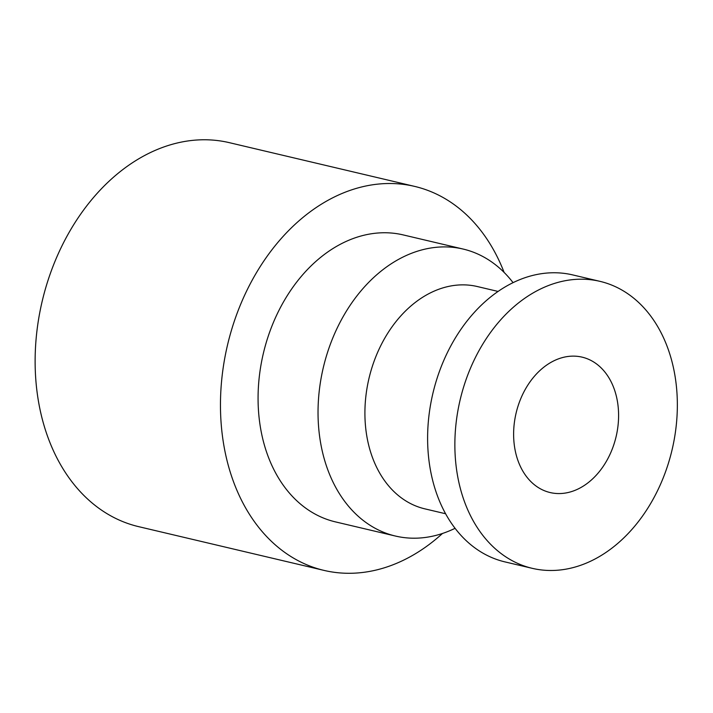 <?xml version="1.0" encoding="UTF-8"?>
<svg xmlns="http://www.w3.org/2000/svg" width="713" height="713" viewBox="0 0 713 713"><rect width="100%" height="100%" fill="white"/><g stroke="black" fill="none" stroke-linecap="round" stroke-linejoin="round"><path stroke-width="1.07" d="M442.488 533.467A197.278 145.675 -76.7 0 1 324.005 570.4L138.67 526.657A197.278 145.675 -76.7 0 1 42.201 301.189A197.278 145.675 -76.7 0 1 229.292 142.653L414.636 186.396A197.278 145.675 -76.7 0 1 504.109 272.411M324.005 570.4A197.278 145.675 -76.7 0 1 227.536 344.932A197.278 145.675 -76.7 0 1 414.636 186.396M498.075 291.439L477.327 286.537A114.214 84.339 103.3 0 0 372.765 365.065A114.214 84.339 103.3 0 0 424.859 508.85L445.607 513.752M513.057 282.651A147.439 108.875 103.3 0 0 463.147 249.06A147.439 108.875 103.3 0 0 323.319 367.543A147.439 108.875 103.3 0 0 395.421 536.042A147.439 108.875 103.3 0 0 455.081 528.306M463.147 249.06L403.184 234.907A147.439 108.875 103.3 0 0 263.355 353.39A147.439 108.875 103.3 0 0 335.458 521.889L395.421 536.042M532.246 568.332L504.982 561.906A147.439 108.875 -76.7 0 1 431.338 474.653A147.439 108.875 -76.7 0 1 462.167 327.561A147.439 108.875 -76.7 0 1 572.717 274.915L599.972 281.35A147.439 108.875 103.3 0 0 489.43 333.996A147.439 108.875 103.3 0 0 458.593 481.088A147.439 108.875 103.3 0 0 532.246 568.332A147.439 108.875 103.3 0 0 642.787 515.686A147.439 108.875 103.3 0 0 673.625 368.603A147.439 108.875 103.3 0 0 599.972 281.35M616.834 398.309A69.562 51.372 -76.7 0 1 602.289 467.71A69.562 51.372 -76.7 0 1 550.133 492.549A69.562 51.372 -76.7 0 1 516.114 413.041A69.562 51.372 -76.7 0 1 582.084 357.142A69.562 51.372 -76.7 0 1 616.834 398.309"/></g></svg>
